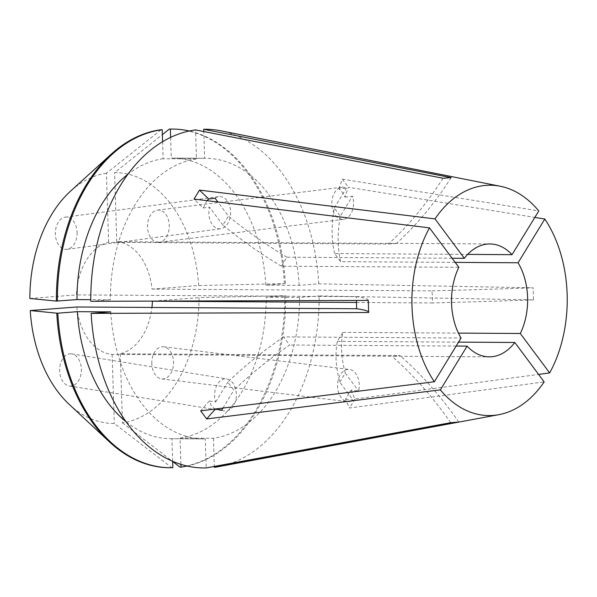 <?xml version="1.0" encoding="UTF-8"?>
<svg xmlns="http://www.w3.org/2000/svg" width="597" height="597" viewBox="0 0 597 597"><rect width="100%" height="100%" fill="white"/><g stroke="black" fill="none" stroke-linecap="round" stroke-linejoin="round"><path stroke-width="0.45" stroke-dasharray="2.98 2.24" d="M69.991 353.805A16.126 10.873 -89.6 0 1 71.73 353.879A16.126 10.873 -89.6 0 1 81.371 370.364A16.126 10.873 -89.6 0 1 71.006 386.013A16.126 10.873 -89.6 0 1 69.267 385.938A16.126 10.873 -89.6 0 1 59.633 369.453A16.126 10.873 -89.6 0 1 69.991 353.805M215.405 409.087C212.375 407.49 210.368 404.788 209.375 400.983L215.666 401.997A16.126 10.873 -89.6 0 1 224.965 378.841A16.126 10.873 -89.6 0 1 226.703 378.916A16.126 10.873 -89.6 0 1 236.345 395.408A16.126 10.873 -89.6 0 1 225.979 411.057A16.126 10.873 -89.6 0 1 224.241 410.982A16.126 10.873 -89.6 0 1 221.696 410.102M77.065 232.42A16.126 10.873 -89.6 0 1 67.125 249.307A16.126 10.873 -89.6 0 1 55.342 234.084A16.126 10.873 -89.6 0 1 65.282 217.189A16.126 10.873 -89.6 0 1 77.065 232.42M215.039 198.189A16.126 10.873 -89.6 0 1 218.823 196.629A16.126 10.873 -89.6 0 1 230.606 211.86A16.126 10.873 -89.6 0 1 220.666 228.755A16.126 10.873 -89.6 0 1 208.883 213.525A16.126 10.873 -89.6 0 1 209.547 207.174L203.316 208.002A241.904 119.072 31.4 0 1 194.01 199.085M158.884 242.292A16.126 10.873 -89.6 0 1 147.526 227.278A16.126 10.873 -89.6 0 1 157.526 210.114A16.126 10.873 -89.6 0 1 157.877 210.084A16.126 10.873 -89.6 0 1 169.235 225.099A16.126 10.873 -89.6 0 1 159.235 242.255A16.126 10.873 -89.6 0 1 158.884 242.292M344.999 197.152L352.484 196.219A16.126 10.873 -89.6 0 1 343.529 219.345A16.126 10.873 -89.6 0 1 343.185 219.383A16.126 10.873 -89.6 0 1 331.82 204.368A16.126 10.873 -89.6 0 1 341.82 187.204A16.126 10.873 -89.6 0 1 342.171 187.167A16.126 10.873 -89.6 0 1 346.454 188.122L338.969 189.048C341.335 190.637 343.342 193.338 344.999 197.152A241.904 133.168 143.3 0 1 348.357 187.257L534.822 217.42M151.81 363.677A16.126 10.873 -89.6 0 1 163.623 346.775A16.126 10.873 -89.6 0 1 173.54 362.013A16.126 10.873 -89.6 0 1 161.727 378.923A16.126 10.873 -89.6 0 1 151.81 363.677M345.573 399.109L353.111 400.035A16.126 10.873 -89.6 0 1 347.454 401.602A16.126 10.873 -89.6 0 1 337.544 386.363A16.126 10.873 -89.6 0 1 349.349 369.461A16.126 10.873 -89.6 0 1 359.267 384.699A16.126 10.873 -89.6 0 1 358.603 391.05L351.066 390.132L345.573 399.109A241.904 119.072 -148.6 0 0 349.521 407.997L544.158 381.908M451.138 177.63A403.176 297.269 85.6 0 1 396.527 243.442L116.751 241.688A56.446 38.059 90.4 0 1 152.048 289.112L431.825 290.866L432.594 296.888L432.206 302.948L356.543 302.47M396.527 243.442L388.378 244.069L108.602 242.315A56.446 38.059 90.4 0 0 76.446 294.903L356.222 296.657L356.461 300.47M452.108 258.247L286.896 257.21L281.403 266.195L458.854 267.307M455.183 262.374L340.626 261.658L334.596 253.561L467.675 254.397M218.547 466.645A169.339 114.184 90.4 0 0 319.134 295.925L533.531 299.881L533.151 287.799A403.176 16.619 178.2 0 1 431.825 290.866M351.066 390.132A241.904 119.072 -148.6 0 0 355.014 399.02L538.576 374.409M355.014 399.02L349.521 407.997M283.627 336.917A241.904 133.168 -36.7 0 0 227.83 382.11L233.86 390.214A241.904 133.168 -36.7 0 1 289.657 345.014L283.627 336.917L461.071 338.029M286.896 257.21A241.904 119.072 31.4 0 1 228.39 216.121L217.875 202.002M281.403 266.195A241.904 119.072 31.4 0 1 222.897 225.106L228.39 216.121M340.626 261.658A241.904 133.168 143.3 0 1 340.32 216.107L352.484 196.219M334.596 253.561A241.904 133.168 143.3 0 1 334.29 208.01L340.32 216.107M339.76 382.102L345.253 373.118A241.904 119.072 -148.6 0 1 342.85 332.38L337.357 341.357A241.904 119.072 -148.6 0 0 339.76 382.102L353.111 400.035M338.969 189.048A241.904 133.168 143.3 0 1 342.327 179.16L538.785 210.935M342.327 179.16L348.357 187.257M152.048 289.112L198.652 285.545L284.373 283.627L265.837 285.135L299.179 285.344L318.753 283.844L533.151 287.799M318.753 283.844A169.339 114.184 90.4 0 0 220.651 130.773M342.85 332.38L458.436 333.104M337.357 341.357L458.571 342.118M456.16 346.059L289.657 345.014M76.826 306.985A56.446 38.059 90.4 0 0 112.124 354.402L394.124 356.245L400.05 355.536L120.273 353.782A56.446 38.059 90.4 0 0 151.936 307.455M299.179 285.344A140.31 94.61 90.4 0 0 205.831 158.309A140.31 94.61 90.4 0 0 204.622 158.317L203.778 131.527M162.593 141.676L163.13 158.727L196.473 158.936L195.562 129.922M196.473 158.936A140.31 94.61 90.4 0 0 110.341 299.806L90.759 299.687M90.766 301.306L110.341 299.806M180.898 464.332L180.078 438.079L213.42 438.288A140.31 94.61 90.4 0 0 299.56 297.418L319.134 295.925M213.42 438.288L214.308 466.429M265.837 285.135A140.31 94.61 90.4 0 0 172.481 158.101A140.31 94.61 90.4 0 0 171.279 158.108L204.622 158.317M163.13 158.727A140.31 94.61 90.4 0 0 127.758 174.406M180.078 438.079A140.31 94.61 90.4 0 0 266.217 297.209L299.56 297.418M285.403 283.635A169.339 114.184 90.4 0 0 189.316 130.989M170.623 137.37L171.279 158.108M187.212 466.033A169.339 114.184 90.4 0 0 285.784 295.716L266.217 297.209M284.373 283.627A169.339 114.184 90.4 0 0 171.637 129.064M179.958 467.085A169.339 114.184 90.4 0 0 284.754 295.709L285.784 295.716M198.652 285.545A125.445 84.587 90.4 0 0 114.579 172.608L162.369 134.624M108.602 242.315L106.43 173.227L161.19 129.713M106.43 173.227A125.445 84.587 90.4 0 0 70.513 191.174M120.273 353.782L122.445 422.87A125.445 84.587 90.4 0 0 199.032 297.619L284.754 295.709M122.445 422.87L172.645 461.466M116.751 241.688L114.579 172.608M29.85 298.478L76.446 294.903M153.496 301.112L199.032 297.619M110.714 311.888A140.31 94.61 90.4 0 0 204.07 438.922A140.31 94.61 90.4 0 0 205.271 438.914L206.189 467.936M126.206 421.848A140.31 94.61 90.4 0 0 170.727 438.713A140.31 94.61 90.4 0 0 171.929 438.705L205.271 438.914M172.637 461.272L171.929 438.705M169.518 467.735A169.339 114.184 90.4 0 0 171.817 467.712L172.839 467.72M69.177 404.363A125.445 84.587 90.4 0 0 114.296 423.489L171.817 467.712M112.124 354.402L114.296 423.489M458.824 422.057A403.176 297.269 -94.4 0 0 400.05 355.536M450.675 422.683A403.176 297.269 -94.4 0 0 391.901 356.155M368.282 300.433A403.176 16.619 -1.8 0 0 368.289 300.298A403.176 16.619 -1.8 0 0 356.222 296.657M368.662 312.507A403.176 16.619 -1.8 0 0 368.67 312.373L368.289 300.298M442.989 178.249A403.176 297.269 85.6 0 1 388.378 244.069M533.531 299.881A403.176 16.619 178.2 0 1 432.206 302.948M345.253 373.118L358.603 391.05M215.666 401.997L227.83 382.11M209.375 400.983A241.904 133.168 -36.7 0 0 200.659 410.84M222.942 408.072L233.86 390.214M222.897 225.106L209.547 207.174M203.316 208.002L206.853 200.652M334.29 208.01L346.454 188.122M71.73 353.879L226.703 378.916M67.125 249.307L220.666 228.755M157.526 210.114L341.82 187.204M163.623 346.775L349.349 369.461M394.826 243.36L489.928 243.957M394.124 356.245L489.219 356.842M172.481 158.101L205.831 158.309M170.727 438.713L204.07 438.922M161.727 378.923L347.454 401.602M159.235 242.255L343.529 219.345M65.282 217.189L218.823 196.629M69.267 385.938L224.241 410.982"/><path stroke-width="0.9" d="M356.461 300.47L356.603 308.739L76.826 306.985L30.231 310.552A125.445 84.587 90.4 0 0 69.177 404.363L109.482 441.914A169.339 114.184 90.4 0 0 169.518 467.735L170.541 467.735A169.339 114.184 90.4 0 0 172.839 467.72L172.637 461.272M206.853 200.652L208.808 199.025A241.904 119.072 31.4 0 1 199.502 190.1L194.01 199.085L429.497 227.867L458.854 267.307A56.446 38.059 90.4 0 0 451.548 303.313A56.446 38.059 90.4 0 0 461.071 338.029L434.332 381.759L200.659 410.84L206.689 418.945L440.362 389.863A115.169 77.662 90.4 0 0 498.823 414.676A115.169 77.662 90.4 0 0 544.158 381.908L514.801 342.469L458.571 342.118M452.108 258.247L464.347 258.322A56.446 38.059 90.4 0 1 489.928 243.957A56.446 38.059 90.4 0 1 512.039 254.673L467.675 254.397M455.183 262.374L518.069 262.77A56.446 38.059 90.4 0 1 527.591 297.485A56.446 38.059 90.4 0 1 520.293 333.492L458.436 333.104M429.497 227.867A115.169 77.662 90.4 0 0 411.997 306.343A115.169 77.662 90.4 0 0 434.332 381.759M512.039 254.673L538.785 210.935A115.169 77.662 90.4 0 0 500.256 186.242L220.651 130.773A169.339 114.184 90.4 0 0 203.711 129.295L451.138 177.63L442.989 178.249L195.562 129.922A169.339 114.184 90.4 0 0 90.766 301.306L368.282 300.433L368.662 312.507L91.147 313.388A169.339 114.184 90.4 0 0 206.189 467.936L450.675 422.683L458.824 422.057L214.33 467.309A169.339 114.184 90.4 0 0 218.547 466.645L498.823 414.676M538.576 374.409L549.65 372.924A115.169 77.662 90.4 0 0 567.15 294.455A115.169 77.662 90.4 0 0 544.815 219.032L518.069 262.77M199.502 190.1L434.989 218.89L464.347 258.322M500.256 186.242A115.169 77.662 90.4 0 0 434.989 218.89M534.822 217.42L544.815 219.032M456.16 346.059L467.1 346.126A56.446 38.059 90.4 0 0 489.219 356.842A56.446 38.059 90.4 0 0 514.801 342.469M151.936 307.455A56.446 38.059 90.4 0 0 152.429 301.194L356.543 302.47M549.65 372.924L520.293 333.492M467.1 346.126L440.362 389.863M203.778 131.527L203.711 129.295M214.308 466.429L214.33 467.309M127.758 174.406A140.31 94.61 90.4 0 0 76.991 299.597L56.394 301.089L29.85 298.478A125.445 84.587 90.4 0 1 70.513 191.174L111.281 154.13A169.339 114.184 90.4 0 0 56.394 301.089M90.759 299.687L76.991 299.597M189.316 130.989A169.339 114.184 90.4 0 0 172.667 129.071A169.339 114.184 90.4 0 0 170.369 129.094L170.623 137.37M111.281 154.13A169.339 114.184 90.4 0 1 161.19 129.713L162.22 129.721L162.593 141.676M162.22 129.721A169.339 114.184 90.4 0 0 57.424 301.097M172.645 461.466L179.958 467.085L180.988 467.093A169.339 114.184 90.4 0 0 187.212 466.033M180.988 467.093L180.898 464.332M172.667 129.071L171.637 129.064A169.339 114.184 90.4 0 0 169.339 129.086L170.369 129.094M162.369 134.624L169.339 129.086M152.429 301.194L153.496 301.112M91.147 313.388L110.714 311.888L77.371 311.679A140.31 94.61 90.4 0 0 126.206 421.848M77.371 311.679L57.805 313.179A169.339 114.184 90.4 0 0 170.541 467.735M57.805 313.179L56.775 313.171A169.339 114.184 90.4 0 0 109.482 441.914M56.775 313.171L30.231 310.552M368.67 312.373A403.176 16.619 -1.8 0 0 356.603 308.739M206.689 418.945A241.904 133.168 -36.7 0 1 215.405 409.087L221.696 410.102L222.942 408.072M208.808 199.025L215.039 198.189L217.875 202.002"/></g></svg>
